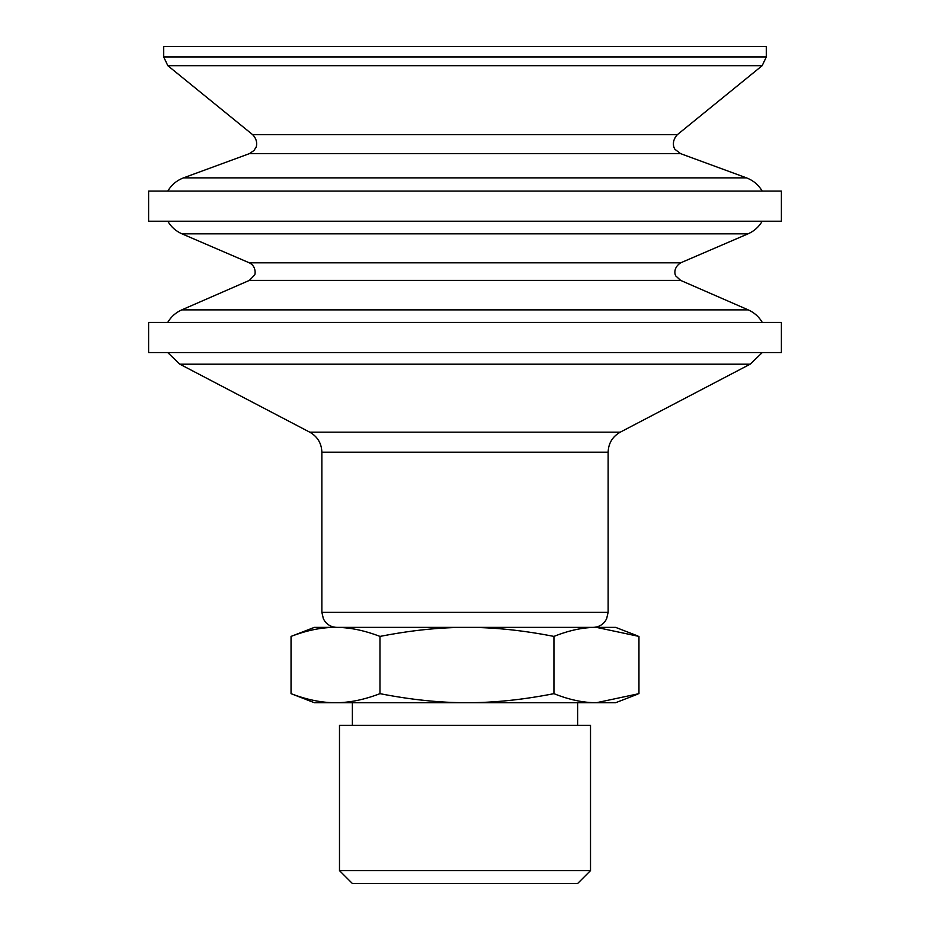 <?xml version="1.0" encoding="UTF-8"?>
<svg xmlns="http://www.w3.org/2000/svg" width="930" height="930" viewBox="0 0 930 930"><rect width="100%" height="100%" fill="white"/><g stroke="black" fill="none" stroke-linecap="round" stroke-linejoin="round"><path stroke-width="1.4" d="M637.678 694.164L615.66 702.708L314.34 702.708L291.044 693.664C306.958 699.755 321.78 702.766 335.521 702.708C349.25 702.766 364.083 699.755 379.986 693.664C411.107 699.755 440.099 702.766 466.965 702.708C493.83 702.766 522.823 699.755 553.943 693.664C569.148 699.755 583.319 702.766 596.456 702.708L638.957 693.664L638.957 636.411L596.456 627.378C583.319 627.308 569.148 630.319 553.943 636.411L553.943 693.664M403.667 725.307L590.515 725.307L590.515 870.608L339.485 870.608L339.485 725.307L403.667 725.307M339.485 870.608L352.377 883.5L577.623 883.5L590.515 870.608M553.943 636.411C522.823 630.319 493.83 627.308 466.965 627.378C440.099 627.308 411.107 630.319 379.986 636.411L379.986 693.664M379.986 636.411C364.083 630.319 349.25 627.308 335.521 627.378C321.78 627.308 306.958 630.319 291.044 636.411L291.044 693.664M291.044 636.411L314.34 627.378L615.66 627.378L637.678 635.911M163.68 56.928L163.68 46.5L766.32 46.5L766.32 56.928L762.158 65.693L167.842 65.693L163.68 56.928L766.32 56.928M497.12 191.092L781.386 191.092L781.386 221.224L148.614 221.224L148.614 191.092L497.12 191.092M497.12 322.431L781.386 322.431L781.386 352.563L148.614 352.563L148.614 322.431L497.12 322.431M677.377 134.641C669.949 142.685 675.18 150.16 675.273 149.556L680.551 153.624L249.449 153.624L254.006 150.474L255.843 147.51C255.704 148.509 259.249 141.372 252.623 134.641L677.377 134.641L762.158 65.693M249.449 153.624L183.489 177.874L746.511 177.874C753.288 180.443 758.52 184.849 762.216 191.092M167.784 221.224C171.155 226.955 175.886 231.152 181.966 233.837L748.034 233.837C754.114 231.152 758.845 226.955 762.216 221.224M680.655 262.83C671.739 268.677 675.738 276.675 675.982 276.094L680.621 280.395L249.38 280.395L254.436 275.187C255.366 275.013 256.529 266.213 249.345 262.83L680.655 262.83L748.034 233.837M249.38 280.395L181.769 309.876L748.232 309.876C754.265 312.561 758.95 316.746 762.286 322.431M167.714 352.563L179.839 364.188L750.161 364.188L762.286 352.563M321.873 452.189L608.127 452.189L608.127 612.312L321.873 612.312L321.873 452.189C321.548 443.273 317.502 436.589 309.748 432.171L620.252 432.171L750.161 364.188M577.623 725.307L577.623 702.708M352.377 725.307L352.377 702.708M252.623 134.641L167.842 65.693M680.551 153.624L746.511 177.874M183.489 177.874C176.712 180.443 171.48 184.849 167.784 191.092M249.345 262.83L181.966 233.837M680.621 280.395L748.232 309.876M181.769 309.876C175.735 312.561 171.05 316.746 167.714 322.431M309.748 432.171L179.839 364.188M608.127 452.189C608.452 443.273 612.498 436.589 620.252 432.171M608.127 612.312L606.592 618.938L604.895 621.635C601.826 625.355 597.885 627.273 593.061 627.378M321.873 612.312L323.408 618.938L325.105 621.635C328.174 625.355 332.115 627.273 336.939 627.378"/></g></svg>
